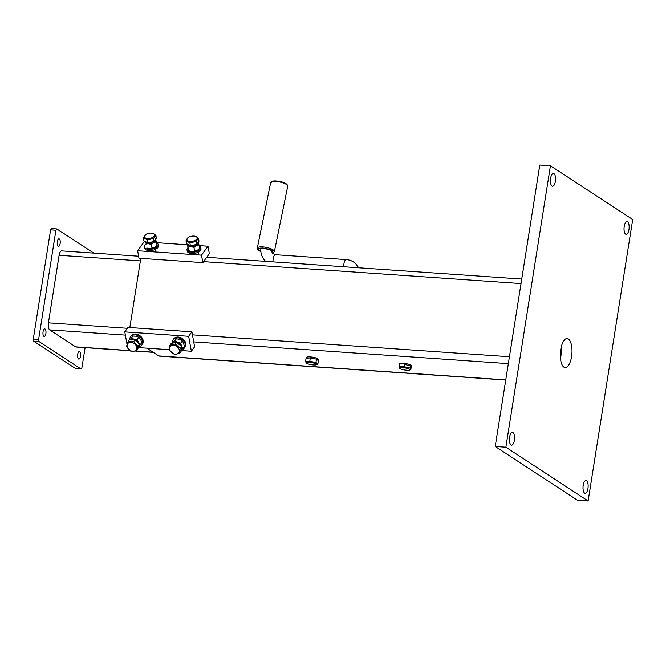 <?xml version="1.0" encoding="UTF-8"?>
<svg xmlns="http://www.w3.org/2000/svg" width="666" height="666" viewBox="0 0 666 666"><rect width="100%" height="100%" fill="white"/><g stroke="black" fill="none" stroke-linecap="round" stroke-linejoin="round"><path stroke-width="1" d="M505.744 380.02L159.274 356.094A5.819 2.314 -86.1 0 1 158.783 355.919L146.911 348.168M129.828 327.539L140.792 258.35M181.127 350.532L191.358 351.24L194.597 346.77L191.9 331.826L128.022 327.414L124.775 331.884L127.04 344.405M191.358 351.24L188.661 336.297L191.9 331.826M188.661 336.297L124.775 331.884M138.262 347.569L169.455 349.725M561.222 347.128A14.535 5.778 -86.1 0 1 560.93 355.869A14.535 5.778 -86.1 0 1 560.456 358.275M560.747 349.533A14.535 5.778 -86.1 0 1 567.166 338.561A14.535 5.778 -86.1 0 1 571.578 356.601A14.535 5.778 -86.1 0 1 565.159 367.574A14.535 5.778 -86.1 0 1 560.747 349.533M583.2 485.323A6.394 2.539 -86.1 0 1 586.022 480.494A6.394 2.539 -86.1 0 1 587.961 488.428A6.394 2.539 -86.1 0 1 585.139 493.256A6.394 2.539 -86.1 0 1 583.2 485.323M509.598 437.229A6.394 2.539 -86.1 0 1 512.42 432.409A6.394 2.539 -86.1 0 1 514.36 440.343A6.394 2.539 -86.1 0 1 511.538 445.171A6.394 2.539 -86.1 0 1 509.598 437.229M550.607 178.305A6.394 2.539 -86.1 0 1 553.429 173.476A6.394 2.539 -86.1 0 1 555.369 181.418A6.394 2.539 -86.1 0 1 552.547 186.239A6.394 2.539 -86.1 0 1 550.607 178.305M624.208 226.39A6.394 2.539 -86.1 0 1 627.031 221.562A6.394 2.539 -86.1 0 1 628.97 229.504A6.394 2.539 -86.1 0 1 626.148 234.332A6.394 2.539 -86.1 0 1 624.208 226.39M550.441 165.776L539.793 165.043L495.221 446.486L505.869 447.219L550.441 165.776L632.7 219.514L588.12 500.957L577.48 500.224L495.221 446.486M588.12 500.957L505.869 447.219M144.813 241.858L144.114 241.808L137.629 250.749L201.507 255.161L202.855 262.637L209.34 253.696L207.992 246.22L199.084 245.604M201.507 255.161L207.992 246.22M187.404 244.797L156.493 242.665M137.629 250.749L138.978 258.225L202.855 262.637M313.095 364.893A5.236 1.041 -171 0 0 316.5 364.71A5.236 1.041 -171 0 0 315.185 363.461A5.236 1.041 -171 0 0 309.998 362.412A5.236 1.041 -171 0 0 306.518 363.128A5.236 1.041 -171 0 0 313.095 364.893M316.5 364.71L317.84 364.002L315.95 362.487L309.798 361.28L310.331 357.917L306.069 358.216L305.536 361.571L306.418 363.012M315.95 362.487L316.483 359.132L310.331 357.917M309.798 361.28L305.536 361.571M317.84 364.002L318.373 360.647L316.483 359.132M400.083 367.84A5.236 1.041 -171 0 0 399.85 368.44A5.236 1.041 -171 0 0 404.503 369.955A5.236 1.041 -171 0 0 409.69 370.08A5.236 1.041 -171 0 0 409.84 370.021A5.236 1.041 -171 0 0 406.601 368.223A5.236 1.041 -171 0 0 400.083 367.84M411.263 365.875L410.88 369.464L409.973 368.048L404.12 366.683L399.167 366.733L400.075 368.14M410.88 369.464L409.84 370.021M404.453 364.568A5.819 1.157 -171 0 1 411.122 366.775L411.297 365.651A5.819 1.157 -171 0 0 410.697 365.001L409.249 364.402A5.819 1.157 -171 0 0 405.91 363.628L403.588 363.336A5.819 1.157 -171 0 0 403.388 363.328A5.819 1.157 -171 0 0 400.765 363.361L399.7 363.378L399.167 366.733M409.973 368.048L410.506 364.693M404.12 366.683L404.653 363.328M77.697 354.387A3.78 1.507 -86.1 0 1 79.362 351.54A3.78 1.507 -86.1 0 1 80.511 356.227A3.78 1.507 -86.1 0 1 78.846 359.082A3.78 1.507 -86.1 0 1 77.697 354.387M43.065 331.76A3.78 1.507 -86.1 0 1 44.73 328.912A3.78 1.507 -86.1 0 1 45.879 333.599A3.78 1.507 -86.1 0 1 44.206 336.447A3.78 1.507 -86.1 0 1 43.065 331.76M57.326 241.7A3.78 1.507 -86.1 0 1 58.991 238.844A3.78 1.507 -86.1 0 1 60.14 243.54A3.78 1.507 -86.1 0 1 58.475 246.387A3.78 1.507 -86.1 0 1 57.326 241.7M33.3 339.052L38.62 339.419L39.003 341.533L81.002 368.972L75.674 368.606L33.683 341.167L33.3 339.052L50.599 229.853L51.515 228.588L56.835 228.954L93.823 253.122M38.62 339.419L55.919 230.22L50.599 229.853M39.003 341.533L33.683 341.167M85.098 347.644L81.918 367.707L81.002 368.972M56.835 228.954L55.919 230.22M138.611 256.219L61.68 250.899A5.819 2.314 93.9 0 0 59.116 255.286L48.418 322.835A5.819 2.314 93.9 0 0 49.692 329.878L75.666 346.853A5.819 2.314 93.9 0 0 76.157 347.019L130.161 350.749M129.778 339.876A6.976 5.403 35.9 0 1 130.586 336.738L131.127 335.997A6.976 5.403 35.9 0 1 134.707 334.124A6.976 5.403 35.9 0 1 141.758 337.479A6.976 5.403 35.9 0 1 142.424 344.189L141.883 344.938A6.976 5.403 35.9 0 1 138.803 346.745M130.586 336.738A6.976 5.403 35.9 0 1 134.166 334.865A6.976 5.403 35.9 0 1 141.225 338.228A6.976 5.403 35.9 0 1 141.883 344.938M172.344 342.457A6.976 5.403 35.9 0 1 173.168 339.685L173.709 338.936A6.976 5.403 35.9 0 1 180.519 337.562A6.976 5.403 35.9 0 1 185.006 347.128L184.474 347.877A6.976 5.403 35.9 0 1 181.651 349.642M173.168 339.685A6.976 5.403 35.9 0 1 179.978 338.311A6.976 5.403 35.9 0 1 184.474 347.877M145.355 244.805A6.976 3.438 -10.2 0 0 144.422 247.011A6.976 3.438 -10.2 0 0 148.693 249.35A6.976 3.438 -10.2 0 0 158.158 244.53A6.976 3.438 -10.2 0 0 156.518 242.79M144.422 247.011L144.647 248.26A6.976 3.438 -10.2 0 0 148.926 250.591A6.976 3.438 -10.2 0 0 158.383 245.779L158.158 244.53M187.945 247.744A6.976 3.438 -10.2 0 0 187.013 249.95A6.976 3.438 -10.2 0 0 191.284 252.289A6.976 3.438 -10.2 0 0 200.741 247.469A6.976 3.438 -10.2 0 0 199.109 245.737M187.013 249.95L187.238 251.199A6.976 3.438 -10.2 0 0 191.508 253.53A6.976 3.438 -10.2 0 0 200.974 248.718L200.741 247.469M128.471 342.957A5.236 4.054 -144.1 0 0 128.48 349.134A5.236 4.054 -144.1 0 0 135.356 350.641A5.236 4.054 -144.1 0 0 135.34 344.464A5.236 4.054 -144.1 0 0 128.471 342.957M128.047 341.658L126.523 346.462L130.727 351.149L136.438 351.024L137.729 349.242L139.252 344.439L135.048 339.76L129.337 339.885L128.047 341.658L133.766 341.533L135.048 339.76M136.438 351.024L137.962 346.212L139.252 344.439M137.962 346.212L133.766 341.533M170.446 346.437A5.236 4.054 -144.1 0 0 171.82 352.789A5.236 4.054 -144.1 0 0 178.555 353.038A5.236 4.054 -144.1 0 0 177.173 346.686A5.236 4.054 -144.1 0 0 170.446 346.437M169.888 345.254L169.53 350.491L174.475 354.512L179.77 353.305L181.06 351.523L181.418 346.295L176.473 342.274L171.179 343.481L169.888 345.254L175.183 344.047L176.473 342.274M179.77 353.305L180.128 348.068L181.418 346.295M180.128 348.068L175.183 344.047M147.544 238.495A5.236 2.581 -10.2 0 0 153.954 236.522A5.236 2.581 -10.2 0 0 152.705 233.333A5.236 2.581 -10.2 0 0 151.432 233.125A5.236 2.581 -10.2 0 0 145.604 234.615A5.236 2.581 -10.2 0 0 147.544 238.495M145.754 234.59L143.39 237.862L147.261 239.843L153.496 238.561L155.869 235.289L152.889 233.383M155.869 235.289L156.41 238.261L154.037 241.533L147.794 242.815L143.923 240.834L143.39 237.862M147.261 239.843L147.794 242.815M153.496 238.561L154.037 241.533M190.135 241.433A5.236 2.581 -10.2 0 0 196.545 239.46A5.236 2.581 -10.2 0 0 195.296 236.272A5.236 2.581 -10.2 0 0 194.022 236.072A5.236 2.581 -10.2 0 0 188.195 237.554A5.236 2.581 -10.2 0 0 190.135 241.433M188.345 237.537L185.972 240.801L189.843 242.79L196.087 241.5L198.46 238.237L195.479 236.322M198.46 238.237L198.992 241.2L196.628 244.472L190.384 245.754L186.513 243.773L185.972 240.801M189.843 242.79L190.384 245.754M196.087 241.5L196.628 244.472M139.152 344.339A5.528 4.279 -144.1 0 0 138.461 342.399A5.528 4.279 -144.1 0 0 133.966 339.185A5.528 4.279 -144.1 0 0 130.303 339.86M138.337 347.319A5.528 4.279 -144.1 0 0 138.57 347.036A5.528 4.279 -144.1 0 0 139.186 344.63M138.769 337.246L137.246 339.352L138.461 342.399L140.31 344.58L141.833 342.474L140.618 339.427L138.769 337.246L136.13 336.205L132.85 336.047L130.103 339.868M137.246 339.352L133.966 339.185L131.327 338.153M138.32 347.386L140.31 344.58M141.833 342.474L138.295 347.452M181.169 349.95A5.528 4.279 -144.1 0 0 181.477 346.253A5.528 4.279 -144.1 0 0 177.556 342.416A5.528 4.279 -144.1 0 0 172.735 342.932A5.528 4.279 -144.1 0 0 172.461 343.19M171.678 343.365L176.482 338.769L172.402 343.198M176.482 338.769L179.712 339.435L182.309 340.984L180.786 343.09L177.556 342.416L174.95 340.875M180.786 343.09L181.477 346.253L182.809 348.534L184.332 346.428L183.641 343.273L182.309 340.984M180.586 350.591L182.809 348.534M152.597 241.825A3.488 1.715 169.8 0 1 149.092 242.582A3.488 1.715 169.8 0 1 148.984 242.574M156.169 246.345A5.528 2.722 169.8 0 1 156.044 246.478A5.528 2.722 169.8 0 1 154.645 247.486A5.528 2.722 169.8 0 1 149.234 248.601A5.528 2.722 169.8 0 1 147.086 248.093A5.528 2.722 169.8 0 1 146.845 247.977M145.546 244.156L148.335 243.623L151.39 244.555L152.023 248.068L149.234 248.601L147.086 248.093M152.023 248.068L154.645 247.486L157.001 245.446L156.36 241.925L153.746 242.507L151.39 244.555M156.36 241.925L155.494 238.894M144.947 241.358A5.528 2.722 -10.2 0 0 144.98 241.908A5.528 2.722 -10.2 0 0 148.335 243.623A5.528 2.722 -10.2 0 0 153.746 242.507A5.528 2.722 -10.2 0 0 155.794 239.677A5.528 2.722 -10.2 0 0 155.636 239.319M195.188 244.763A3.488 1.715 169.8 0 1 191.683 245.521A3.488 1.715 169.8 0 1 191.567 245.513M198.751 249.292A5.528 2.722 169.8 0 1 198.635 249.417A5.528 2.722 169.8 0 1 197.228 250.433A5.528 2.722 169.8 0 1 191.825 251.54A5.528 2.722 169.8 0 1 189.668 251.04A5.528 2.722 169.8 0 1 189.435 250.915M187.271 244.064L188.769 250.607L187.288 244.172M188.137 247.094L190.926 246.562L193.972 247.494L194.614 251.015L191.825 251.54L189.668 251.04M194.614 251.015L197.228 250.433L199.584 248.385L198.951 244.863L196.328 245.446L193.972 247.494M198.951 244.863L198.085 241.833M187.529 244.297A5.528 2.722 -10.2 0 0 187.571 244.847A5.528 2.722 -10.2 0 0 190.926 246.562A5.528 2.722 -10.2 0 0 196.328 245.446A5.528 2.722 -10.2 0 0 198.385 242.615A5.528 2.722 -10.2 0 0 198.227 242.266M309.415 357.983A5.819 1.157 -171 0 0 306.984 358.158M316.891 359.465A5.819 1.157 -171 0 1 317.965 360.323L318.14 359.215A5.819 1.157 -171 0 0 310.231 356.893A5.819 1.157 -171 0 0 306.651 357.401L306.526 358.183M315.16 358.874A5.819 1.157 -171 0 0 311.655 358.183M203.58 261.638L521.02 283.558M158.783 355.919L505.769 379.878M193.714 341.891L508.341 363.619M192.441 334.848L509.432 356.735M260.872 251.648L258.475 250.216C256.751 248.918 258.225 248.185 262.887 248.018C268.623 248.901 271.944 249.966 272.852 251.207M270.637 182.75L273.701 180.952C279.37 180.886 283.799 182.026 286.979 184.365L287.729 186.239A8.725 2.547 -168.5 0 0 287.171 185.04A8.725 2.547 -168.5 0 0 277.864 181.685A8.725 2.547 -168.5 0 0 270.637 182.75L257.284 248.152A8.725 2.547 11.5 0 1 264.51 247.086A8.725 2.547 11.5 0 1 273.818 250.449A8.725 2.547 11.5 0 1 274.375 251.64L272.369 253.255M260.847 251.348L259.141 250.258C255.528 247.086 269.289 248.035 272.186 251.165L272.011 252.78M343.872 266.766A5.236 2.081 -86.1 0 1 346.278 259.598L275.483 254.712A5.236 2.081 -86.1 0 0 273.068 261.88M286.538 184.174L279.936 181.46L271.803 181.81M140.384 260.905L59.116 255.286M127.389 328.288L48.418 322.835M125.358 335.106L49.692 329.878M153.072 352.197L136.347 351.04M129.953 350.599L75.666 346.853M206.726 257.292L521.736 279.046M257.284 248.152L258.033 250.025L260.881 251.706M260.731 248.002L260.373 248.601C259.166 247.352 272.427 249.808 271.303 250.782L271.295 250.707M271.303 250.741L272.602 253.496L275.483 254.712M265.692 261.363L265.318 261.022C261.855 257.476 260.389 253.163 260.922 248.068M346.278 259.598C349.95 259.882 353.097 261.255 355.719 263.736L358.666 267.782M287.729 186.239L274.375 251.64M153.313 352.347L135.822 351.14M148.61 250.566L148.784 251.523M155.478 249.325L155.969 252.014M191.2 253.505L191.375 254.462M198.068 252.264L198.551 254.961"/></g></svg>
